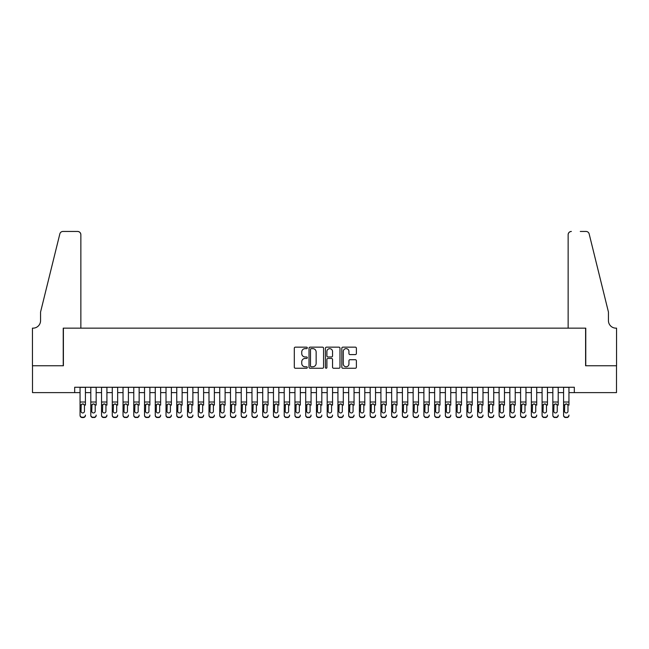 <?xml version="1.0" encoding="UTF-8"?>
<svg xmlns="http://www.w3.org/2000/svg" width="649" height="649" viewBox="0 0 649 649"><rect width="100%" height="100%" fill="white"/><g stroke="black" fill="none" stroke-linecap="round" stroke-linejoin="round"><path stroke-width="0.97" d="M307.31 347.896A0.738 0.738 0 0 0 306.571 347.158L295.368 347.158A1.055 1.055 0 0 0 294.305 348.213L294.305 367.196A1.055 1.055 0 0 0 295.368 368.251L306.571 368.251A0.738 0.738 0 0 0 307.31 367.512A0.738 0.738 0 0 0 306.571 366.774L305.119 366.774A3.375 3.375 0 0 1 301.744 363.399L301.744 361.817A3.375 3.375 0 0 1 305.119 358.443L306.571 358.443A0.738 0.738 0 0 0 307.31 357.704A0.738 0.738 0 0 0 306.571 356.966L305.119 356.966A3.375 3.375 0 0 1 301.744 353.591L301.744 352.009A3.375 3.375 0 0 1 305.119 348.635L306.571 348.635A0.738 0.738 0 0 0 307.31 347.896M355.327 354.589A1.055 1.055 0 0 0 356.382 353.535L356.382 348.213A1.055 1.055 0 0 0 355.327 347.158L342.875 347.158A1.055 1.055 0 0 0 341.82 348.213L341.82 367.196A1.055 1.055 0 0 0 342.875 368.251L355.327 368.251A1.055 1.055 0 0 0 356.382 367.196L356.382 360.763A1.055 1.055 0 0 0 355.327 359.708L349.998 359.708A1.055 1.055 0 0 0 348.943 360.763L348.943 363.951A2.823 2.823 0 0 1 346.12 366.774A2.823 2.823 0 0 1 343.297 363.951L343.297 351.45A2.823 2.823 0 0 1 346.12 348.635A2.823 2.823 0 0 1 348.943 351.45L348.943 353.535A1.055 1.055 0 0 0 349.998 354.589L355.327 354.589M74.676 392.621L32.507 392.621L32.507 365.76L63.399 365.76L63.399 328.151L585.601 328.151L585.601 365.76L616.493 365.76L616.493 392.621L574.324 392.621L574.324 387.25L74.676 387.25L74.676 392.621L80.054 392.621M323.575 348.213A1.055 1.055 0 0 0 322.521 347.158L310.076 347.158A1.055 1.055 0 0 0 309.021 348.213L309.021 367.196A1.055 1.055 0 0 0 310.076 368.251L322.521 368.251A1.055 1.055 0 0 0 323.575 367.196L323.575 348.213M326.479 347.158L338.924 347.158A1.055 1.055 0 0 1 339.979 348.213L339.979 367.196A1.055 1.055 0 0 1 338.924 368.251L333.594 368.251A1.055 1.055 0 0 1 332.539 367.196L332.539 359.497A1.055 1.055 0 0 0 331.485 358.443L327.956 358.443A1.055 1.055 0 0 0 326.901 359.497L326.901 367.512A0.738 0.738 0 0 1 326.163 368.251A0.738 0.738 0 0 1 325.425 367.512L325.425 348.213A1.055 1.055 0 0 1 326.479 347.158M85.425 392.621L90.795 392.621M96.166 392.621L101.544 392.621M106.915 392.621L112.285 392.621M117.656 392.621L123.034 392.621M128.405 392.621L133.775 392.621M139.146 392.621L144.524 392.621M149.895 392.621L155.265 392.621M160.636 392.621L166.014 392.621M171.385 392.621L176.755 392.621M182.126 392.621L187.504 392.621M192.875 392.621L198.245 392.621M203.616 392.621L208.994 392.621M214.365 392.621L219.735 392.621M225.106 392.621L230.484 392.621M235.855 392.621L241.225 392.621M246.596 392.621L251.974 392.621M257.345 392.621L262.715 392.621M268.086 392.621L273.464 392.621M278.835 392.621L284.205 392.621M289.576 392.621L294.954 392.621M300.325 392.621L305.695 392.621M311.066 392.621L316.444 392.621M321.815 392.621L327.185 392.621M332.556 392.621L337.934 392.621M343.305 392.621L348.675 392.621M354.046 392.621L359.424 392.621M364.795 392.621L370.165 392.621M375.536 392.621L380.914 392.621M386.285 392.621L391.655 392.621M397.026 392.621L402.404 392.621M407.775 392.621L413.145 392.621M418.516 392.621L423.894 392.621M429.265 392.621L434.635 392.621M440.006 392.621L445.384 392.621M450.755 392.621L456.125 392.621M461.496 392.621L466.874 392.621M472.245 392.621L477.615 392.621M482.986 392.621L488.364 392.621M493.735 392.621L499.105 392.621M504.476 392.621L509.854 392.621M515.225 392.621L520.595 392.621M525.966 392.621L531.344 392.621M536.715 392.621L542.085 392.621M547.456 392.621L552.834 392.621M558.205 392.621L563.575 392.621M568.946 392.621L574.324 392.621M311.236 348.635A0.738 0.738 0 0 0 310.498 349.373L310.498 366.036A0.738 0.738 0 0 0 311.236 366.774L312.769 366.774A3.375 3.375 0 0 0 316.144 363.399L316.144 352.009A3.375 3.375 0 0 0 312.769 348.635L311.236 348.635M332.539 351.507A2.823 2.823 0 0 0 329.724 348.683A2.823 2.823 0 0 0 326.901 351.507L326.901 355.912A1.055 1.055 0 0 0 327.956 356.966L331.485 356.966A1.055 1.055 0 0 0 332.539 355.912L332.539 351.507M80.054 405.13L80.054 415.084A2.15 2.134 -0 0 0 82.196 417.218L83.275 417.218A2.15 2.134 -0 0 0 85.425 415.084L85.425 415.417A2.15 2.134 180 0 1 83.275 417.55L83.275 417.218M85.425 405.13L85.425 387.25M84.459 411.247L84.459 405.584L84.459 411.247A1.72 1.704 180 0 1 82.739 412.951A1.72 1.704 180 0 0 84.459 411.247M81.02 411.58L81.02 411.247A1.72 1.704 180 0 0 82.739 412.951M81.839 404.108L81.02 405.455M83.632 404.108L82.739 403.856L84.265 404.798L84.459 405.584M80.054 387.25L80.054 415.417A2.15 2.134 180 0 0 82.196 417.55L83.275 417.55M80.054 404.798L81.206 404.798L81.02 411.247M81.206 404.798L82.739 403.856M80.857 328.151L80.857 234.67A3.221 3.221 0 0 0 77.637 231.45L62.969 231.45A3.221 3.221 0 0 0 59.838 233.9L40.562 312.039L40.562 320.63A7.52 7.52 0 0 1 33.042 328.151L32.45 328.151L32.45 365.76L63.237 365.76L63.237 328.151L80.857 328.151L80.857 234.67C80.654 232.731 79.576 231.652 77.637 231.45L68.713 231.45M59.838 233.9C60.657 232.131 60.657 232.131 59.838 233.9C60.657 232.131 60.657 232.131 59.838 233.9M40.562 320.63A7.52 7.52 0 0 1 33.042 328.151M568.143 328.151L568.143 234.67L568.143 328.151L585.763 328.151L585.763 365.76L616.55 365.76L616.55 328.151L615.958 328.151A7.52 7.52 0 0 1 608.438 320.63A7.52 7.52 0 0 0 615.958 328.151M602.532 288.075L589.162 233.9L608.438 312.039L608.438 320.63M580.287 231.45L586.031 231.45A3.221 3.221 0 0 1 589.162 233.9C588.343 232.131 588.343 232.131 589.162 233.9C588.343 232.131 588.343 232.131 589.162 233.9M571.363 231.45A3.221 3.221 0 0 0 568.143 234.67C568.346 232.731 569.424 231.652 571.363 231.45M90.795 387.25L90.795 415.084A2.15 2.134 -0 0 0 92.945 417.218L94.016 417.218A2.15 2.134 -0 0 0 96.166 415.084L96.166 415.417A2.15 2.134 180 0 1 94.016 417.55L94.016 417.218M96.166 405.13L96.166 387.25M95.2 411.247L95.2 405.584L95.2 411.247A1.72 1.704 180 0 1 93.48 412.951A1.72 1.704 180 0 0 95.2 411.247M91.76 411.58L91.76 411.247A1.72 1.704 180 0 0 93.48 412.951M92.588 404.108L91.76 405.455M94.381 404.108L93.48 403.856L95.014 404.798L95.2 405.584M101.544 387.25L101.544 415.084A2.15 2.134 -0 0 0 103.686 417.218L104.765 417.218A2.15 2.134 -0 0 0 106.915 415.084L106.915 415.417A2.15 2.134 180 0 1 104.765 417.55L104.765 417.218M106.915 405.13L106.915 387.25M105.949 411.247L105.949 405.584L105.949 411.247A1.72 1.704 180 0 1 104.229 412.951A1.72 1.704 180 0 0 105.949 411.247M102.51 411.58L102.51 411.247A1.72 1.704 180 0 0 104.229 412.951M103.329 404.108L102.51 405.455M105.122 404.108L104.229 403.856L105.755 404.798L105.949 405.584M112.285 387.25L112.285 415.084A2.15 2.134 -0 0 0 114.435 417.218L115.506 417.218A2.15 2.134 -0 0 0 117.656 415.084L117.656 415.417A2.15 2.134 180 0 1 115.506 417.55L115.506 417.218M117.656 405.13L117.656 387.25M116.69 411.247L116.69 405.584L116.69 411.247A1.72 1.704 180 0 1 114.97 412.951A1.72 1.704 180 0 0 116.69 411.247M113.251 411.58L113.251 411.247A1.72 1.704 180 0 0 114.97 412.951M114.078 404.108L113.251 405.455M115.871 404.108L114.97 403.856L116.504 404.798L116.69 405.584M123.034 387.25L123.034 415.084A2.15 2.134 -0 0 0 125.176 417.218L126.255 417.218A2.15 2.134 -0 0 0 128.405 415.084L128.405 415.417A2.15 2.134 180 0 1 126.255 417.55L126.255 417.218M128.405 405.13L128.405 387.25M127.439 411.247L127.439 405.584L127.439 411.247A1.72 1.704 180 0 1 125.719 412.951A1.72 1.704 180 0 0 127.439 411.247M124 411.58L124 411.247A1.72 1.704 180 0 0 125.719 412.951M124.819 404.108L124 405.455M126.612 404.108L125.719 403.856L127.245 404.798L127.439 405.584M92.945 417.218L94.016 417.55M92.945 417.55A2.15 2.134 180 0 1 90.795 415.417L90.795 415.084M90.795 404.798L91.955 404.798L91.76 411.247M91.955 404.798L93.48 403.856M103.686 417.218L104.765 417.55M103.686 417.55A2.15 2.134 180 0 1 101.544 415.417L101.544 415.084M101.544 404.798L102.696 404.798L102.51 411.247M102.696 404.798L104.229 403.856M114.435 417.218L115.506 417.55M114.435 417.55A2.15 2.134 180 0 1 112.285 415.417L112.285 415.084M112.285 404.798L113.445 404.798L113.251 411.247M113.445 404.798L114.97 403.856M125.176 417.218L126.255 417.55M125.176 417.55A2.15 2.134 180 0 1 123.034 415.417L123.034 415.084M123.034 404.798L124.186 404.798L124 411.247M124.186 404.798L125.719 403.856M133.775 387.25L133.775 415.084A2.15 2.134 -0 0 0 135.925 417.218L136.996 417.218A2.15 2.134 -0 0 0 139.146 415.084L139.146 415.417A2.15 2.134 180 0 1 136.996 417.55L136.996 417.218M139.146 405.13L139.146 387.25M138.18 411.247L138.18 405.584L138.18 411.247A1.72 1.704 180 0 1 136.46 412.951A1.72 1.704 180 0 0 138.18 411.247M134.741 411.58L134.741 411.247A1.72 1.704 180 0 0 136.46 412.951M135.568 404.108L134.741 405.455M137.361 404.108L136.46 403.856L137.994 404.798L138.18 405.584M135.925 417.218L136.996 417.55M135.925 417.55A2.15 2.134 180 0 1 133.775 415.417L133.775 415.084M133.775 404.798L134.935 404.798L134.741 411.247M134.935 404.798L136.46 403.856M144.524 387.25L144.524 415.084A2.15 2.134 -0 0 0 146.666 417.218L147.745 417.218A2.15 2.134 -0 0 0 149.895 415.084L149.895 415.417A2.15 2.134 180 0 1 147.745 417.55L147.745 417.218M149.895 405.13L149.895 387.25M148.929 411.247L148.929 405.584L148.929 411.247A1.72 1.704 180 0 1 147.209 412.951A1.72 1.704 180 0 0 148.929 411.247M145.49 411.58L145.49 411.247A1.72 1.704 180 0 0 147.209 412.951M146.309 404.108L145.49 405.455M148.102 404.108L147.209 403.856L148.735 404.798L148.929 405.584M146.666 417.218L147.745 417.55M146.666 417.55A2.15 2.134 180 0 1 144.524 415.417L144.524 415.084M144.524 404.798L145.676 404.798L145.49 411.247M145.676 404.798L147.209 403.856M155.265 387.25L155.265 415.084A2.15 2.134 -0 0 0 157.415 417.218L158.486 417.218A2.15 2.134 -0 0 0 160.636 415.084L160.636 415.417A2.15 2.134 180 0 1 158.486 417.55L158.486 417.218M160.636 405.13L160.636 387.25M159.67 411.247L159.67 405.584L159.67 411.247A1.72 1.704 180 0 1 157.95 412.951A1.72 1.704 180 0 0 159.67 411.247M156.231 411.58L156.231 411.247A1.72 1.704 180 0 0 157.95 412.951M157.058 404.108L156.231 405.455M158.851 404.108L157.95 403.856L159.484 404.798L159.67 405.584M157.415 417.218L158.486 417.55M157.415 417.55A2.15 2.134 180 0 1 155.265 415.417L155.265 415.084M155.265 404.798L156.425 404.798L156.231 411.247M156.425 404.798L157.95 403.856M166.014 387.25L166.014 415.084A2.15 2.134 -0 0 0 168.156 417.218L169.235 417.218A2.15 2.134 -0 0 0 171.385 415.084L171.385 415.417A2.15 2.134 180 0 1 169.235 417.55L169.235 417.218M171.385 405.13L171.385 387.25M170.419 411.247L170.419 405.584L170.419 411.247A1.72 1.704 180 0 1 168.699 412.951A1.72 1.704 180 0 0 170.419 411.247M166.98 411.58L166.98 411.247A1.72 1.704 180 0 0 168.699 412.951M167.799 404.108L166.98 405.455M169.592 404.108L168.699 403.856L170.225 404.798L170.419 405.584M168.156 417.218L169.235 417.55M168.156 417.55A2.15 2.134 180 0 1 166.014 415.417L166.014 415.084M166.014 404.798L167.166 404.798L166.98 411.247M167.166 404.798L168.699 403.856M176.755 387.25L176.755 415.084A2.15 2.134 -0 0 0 178.905 417.218L179.976 417.218A2.15 2.134 -0 0 0 182.126 415.084L182.126 415.417A2.15 2.134 180 0 1 179.976 417.55L179.976 417.218M182.126 405.13L182.126 387.25M181.16 411.247L181.16 405.584L181.16 411.247A1.72 1.704 180 0 1 179.44 412.951A1.72 1.704 180 0 0 181.16 411.247M177.721 411.58L177.721 411.247A1.72 1.704 180 0 0 179.44 412.951M178.548 404.108L177.721 405.455M180.341 404.108L179.44 403.856L180.974 404.798L181.16 405.584M178.905 417.218L179.976 417.55M178.905 417.55A2.15 2.134 180 0 1 176.755 415.417L176.755 415.084M176.755 404.798L177.915 404.798L177.721 411.247M177.915 404.798L179.44 403.856M187.504 387.25L187.504 415.084A2.15 2.134 -0 0 0 189.646 417.218L190.725 417.218A2.15 2.134 -0 0 0 192.875 415.084L192.875 415.417A2.15 2.134 180 0 1 190.725 417.55L190.725 417.218M192.875 405.13L192.875 387.25M191.909 411.247L191.909 405.584L191.909 411.247A1.72 1.704 180 0 1 190.189 412.951A1.72 1.704 180 0 0 191.909 411.247M188.47 411.58L188.47 411.247A1.72 1.704 180 0 0 190.189 412.951M189.289 404.108L188.47 405.455M191.082 404.108L190.189 403.856L191.715 404.798L191.909 405.584M189.646 417.218L190.725 417.55M189.646 417.55A2.15 2.134 180 0 1 187.504 415.417L187.504 415.084M187.504 404.798L188.656 404.798L188.47 411.247M188.656 404.798L190.189 403.856M198.245 387.25L198.245 415.084A2.15 2.134 -0 0 0 200.395 417.218L201.466 417.218A2.15 2.134 -0 0 0 203.616 415.084L203.616 415.417A2.15 2.134 180 0 1 201.466 417.55L201.466 417.218M203.616 405.13L203.616 387.25M202.65 411.247L202.65 405.584L202.65 411.247A1.72 1.704 180 0 1 200.93 412.951A1.72 1.704 180 0 0 202.65 411.247M199.211 411.58L199.211 411.247A1.72 1.704 180 0 0 200.93 412.951M200.038 404.108L199.211 405.455M201.831 404.108L200.93 403.856L202.464 404.798L202.65 405.584M200.395 417.218L201.466 417.55M200.395 417.55A2.15 2.134 180 0 1 198.245 415.417L198.245 415.084M198.245 404.798L199.405 404.798L199.211 411.247M199.405 404.798L200.93 403.856M208.994 387.25L208.994 415.084A2.15 2.134 -0 0 0 211.136 417.218L212.215 417.218A2.15 2.134 -0 0 0 214.365 415.084L214.365 415.417A2.15 2.134 180 0 1 212.215 417.55L212.215 417.218M214.365 405.13L214.365 387.25M213.399 411.247L213.399 405.584L213.399 411.247A1.72 1.704 180 0 1 211.679 412.951A1.72 1.704 180 0 0 213.399 411.247M209.96 411.58L209.96 411.247A1.72 1.704 180 0 0 211.679 412.951M210.779 404.108L209.96 405.455M212.572 404.108L211.679 403.856L213.205 404.798L213.399 405.584M211.136 417.218L212.215 417.55M211.136 417.55A2.15 2.134 180 0 1 208.994 415.417L208.994 415.084M208.994 404.798L210.146 404.798L209.96 411.247M210.146 404.798L211.679 403.856M219.735 387.25L219.735 415.084A2.15 2.134 -0 0 0 221.885 417.218L222.956 417.218A2.15 2.134 -0 0 0 225.106 415.084L225.106 415.417A2.15 2.134 180 0 1 222.956 417.55L222.956 417.218M225.106 405.13L225.106 387.25M224.14 411.247L224.14 405.584L224.14 411.247A1.72 1.704 180 0 1 222.42 412.951A1.72 1.704 180 0 0 224.14 411.247M220.701 411.58L220.701 411.247A1.72 1.704 180 0 0 222.42 412.951M221.528 404.108L220.701 405.455M223.321 404.108L222.42 403.856L223.954 404.798L224.14 405.584M221.885 417.218L222.956 417.55M221.885 417.55A2.15 2.134 180 0 1 219.735 415.417L219.735 415.084M219.735 404.798L220.895 404.798L220.701 411.247M220.895 404.798L222.42 403.856M230.484 387.25L230.484 415.084A2.15 2.134 -0 0 0 232.626 417.218L233.705 417.218A2.15 2.134 -0 0 0 235.855 415.084L235.855 415.417A2.15 2.134 180 0 1 233.705 417.55L233.705 417.218M235.855 405.13L235.855 387.25M234.889 411.247L234.889 405.584L234.889 411.247A1.72 1.704 180 0 1 233.169 412.951A1.72 1.704 180 0 0 234.889 411.247M231.45 411.58L231.45 411.247A1.72 1.704 180 0 0 233.169 412.951M232.269 404.108L231.45 405.455M234.062 404.108L233.169 403.856L234.695 404.798L234.889 405.584M232.626 417.218L233.705 417.55M232.626 417.55A2.15 2.134 180 0 1 230.484 415.417L230.484 415.084M230.484 404.798L231.636 404.798L231.45 411.247M231.636 404.798L233.169 403.856M241.225 387.25L241.225 415.084A2.15 2.134 -0 0 0 243.375 417.218L244.446 417.218A2.15 2.134 -0 0 0 246.596 415.084L246.596 415.417A2.15 2.134 180 0 1 244.446 417.55L244.446 417.218M246.596 405.13L246.596 387.25M245.63 411.247L245.63 405.584L245.63 411.247A1.72 1.704 180 0 1 243.91 412.951A1.72 1.704 180 0 0 245.63 411.247M242.191 411.58L242.191 411.247A1.72 1.704 180 0 0 243.91 412.951M243.018 404.108L242.191 405.455M244.811 404.108L243.91 403.856L245.444 404.798L245.63 405.584M243.375 417.218L244.446 417.55M243.375 417.55A2.15 2.134 180 0 1 241.225 415.417L241.225 415.084M241.225 404.798L242.385 404.798L242.191 411.247M242.385 404.798L243.91 403.856M251.974 387.25L251.974 415.084A2.15 2.134 -0 0 0 254.124 417.218L255.195 417.218A2.15 2.134 -0 0 0 257.345 415.084L257.345 415.417A2.15 2.134 180 0 1 255.195 417.55L255.195 417.218M257.345 405.13L257.345 387.25M256.379 411.247L256.379 405.584L256.379 411.247A1.72 1.704 180 0 1 254.659 412.951A1.72 1.704 180 0 0 256.379 411.247M252.94 411.58L252.94 411.247A1.72 1.704 180 0 0 254.659 412.951M253.759 404.108L252.94 405.455M255.552 404.108L254.659 403.856L256.185 404.798L256.379 405.584M254.124 417.218L255.195 417.55M254.124 417.55A2.15 2.134 180 0 1 251.974 415.417L251.974 415.084M251.974 404.798L253.126 404.798L252.94 411.247M253.126 404.798L254.659 403.856M262.715 387.25L262.715 415.084A2.15 2.134 -0 0 0 264.865 417.218L265.936 417.218A2.15 2.134 -0 0 0 268.086 415.084L268.086 415.417A2.15 2.134 180 0 1 265.936 417.55L265.936 417.218M268.086 405.13L268.086 387.25M267.12 411.247L267.12 405.584L267.12 411.247A1.72 1.704 180 0 1 265.4 412.951A1.72 1.704 180 0 0 267.12 411.247M263.681 411.58L263.681 411.247A1.72 1.704 180 0 0 265.4 412.951M264.508 404.108L263.681 405.455M266.301 404.108L265.4 403.856L266.934 404.798L267.12 405.584M264.865 417.218L265.936 417.55M264.865 417.55A2.15 2.134 180 0 1 262.715 415.417L262.715 415.084M262.715 404.798L263.875 404.798L263.681 411.247M263.875 404.798L265.4 403.856M273.464 387.25L273.464 415.084A2.15 2.134 -0 0 0 275.614 417.218L276.685 417.218A2.15 2.134 -0 0 0 278.835 415.084L278.835 415.417A2.15 2.134 180 0 1 276.685 417.55L276.685 417.218M278.835 405.13L278.835 387.25M277.869 411.247L277.869 405.584L277.869 411.247A1.72 1.704 180 0 1 276.149 412.951A1.72 1.704 180 0 0 277.869 411.247M274.43 411.58L274.43 411.247A1.72 1.704 180 0 0 276.149 412.951M275.249 404.108L274.43 405.455M277.042 404.108L276.149 403.856L277.675 404.798L277.869 405.584M275.614 417.218L276.685 417.55M275.614 417.55A2.15 2.134 180 0 1 273.464 415.417L273.464 415.084M273.464 404.798L274.616 404.798L274.43 411.247M274.616 404.798L276.149 403.856M284.205 387.25L284.205 415.084A2.15 2.134 -0 0 0 286.355 417.218L287.426 417.218A2.15 2.134 -0 0 0 289.576 415.084L289.576 415.417A2.15 2.134 180 0 1 287.426 417.55L287.426 417.218M289.576 405.13L289.576 387.25M288.61 411.247L288.61 405.584L288.61 411.247A1.72 1.704 180 0 1 286.89 412.951A1.72 1.704 180 0 0 288.61 411.247M285.171 411.58L285.171 411.247A1.72 1.704 180 0 0 286.89 412.951M285.998 404.108L285.171 405.455M287.791 404.108L286.89 403.856L288.424 404.798L288.61 405.584M286.355 417.218L287.426 417.55M286.355 417.55A2.15 2.134 180 0 1 284.205 415.417L284.205 415.084M284.205 404.798L285.365 404.798L285.171 411.247M285.365 404.798L286.89 403.856M294.954 387.25L294.954 415.084A2.15 2.134 -0 0 0 297.104 417.218L298.175 417.218A2.15 2.134 -0 0 0 300.325 415.084L300.325 415.417A2.15 2.134 180 0 1 298.175 417.55L298.175 417.218M300.325 405.13L300.325 387.25M299.359 411.247L299.359 405.584L299.359 411.247A1.72 1.704 180 0 1 297.64 412.951A1.72 1.704 180 0 0 299.359 411.247M295.92 411.58L295.92 411.247A1.72 1.704 180 0 0 297.64 412.951M296.739 404.108L295.92 405.455M298.532 404.108L297.64 403.856L299.165 404.798L299.359 405.584M297.104 417.218L298.175 417.55M297.104 417.55A2.15 2.134 180 0 1 294.954 415.417L294.954 415.084M294.954 404.798L296.106 404.798L295.92 411.247M296.106 404.798L297.64 403.856M305.695 387.25L305.695 415.084A2.15 2.134 -0 0 0 307.845 417.218L308.916 417.218A2.15 2.134 -0 0 0 311.066 415.084L311.066 415.417A2.15 2.134 180 0 1 308.916 417.55L308.916 417.218M311.066 405.13L311.066 387.25M310.1 411.247L310.1 405.584L310.1 411.247A1.72 1.704 180 0 1 308.38 412.951A1.72 1.704 180 0 0 310.1 411.247M306.661 411.58L306.661 411.247A1.72 1.704 180 0 0 308.38 412.951M307.488 404.108L306.661 405.455M309.281 404.108L308.38 403.856L309.914 404.798L310.1 405.584M307.845 417.218L308.916 417.55M307.845 417.55A2.15 2.134 180 0 1 305.695 415.417L305.695 415.084M305.695 404.798L306.855 404.798L306.661 411.247M306.855 404.798L308.38 403.856M316.444 387.25L316.444 415.084A2.15 2.134 -0 0 0 318.594 417.218L319.665 417.218A2.15 2.134 -0 0 0 321.815 415.084L321.815 415.417A2.15 2.134 180 0 1 319.665 417.55L319.665 417.218M321.815 405.13L321.815 387.25M320.849 411.247L320.849 405.584L320.849 411.247A1.72 1.704 180 0 1 319.13 412.951A1.72 1.704 180 0 0 320.849 411.247M317.41 411.58L317.41 411.247A1.72 1.704 180 0 0 319.13 412.951M318.229 404.108L317.41 405.455M320.022 404.108L319.13 403.856L320.655 404.798L320.849 405.584M318.594 417.218L319.665 417.55M318.594 417.55A2.15 2.134 180 0 1 316.444 415.417L316.444 415.084M316.444 404.798L317.596 404.798L317.41 411.247M317.596 404.798L319.13 403.856M327.185 387.25L327.185 415.084A2.15 2.134 -0 0 0 329.335 417.218L330.406 417.218A2.15 2.134 -0 0 0 332.556 415.084L332.556 415.417A2.15 2.134 180 0 1 330.406 417.55L330.406 417.218M332.556 405.13L332.556 387.25M331.59 411.247L331.59 405.584L331.59 411.247A1.72 1.704 180 0 1 329.87 412.951A1.72 1.704 180 0 0 331.59 411.247M328.151 411.58L328.151 411.247A1.72 1.704 180 0 0 329.87 412.951M328.978 404.108L328.151 405.455M330.771 404.108L329.87 403.856L331.404 404.798L331.59 405.584M329.335 417.218L330.406 417.55M329.335 417.55A2.15 2.134 180 0 1 327.185 415.417L327.185 415.084M327.185 404.798L328.345 404.798L328.151 411.247M328.345 404.798L329.87 403.856M337.934 387.25L337.934 415.084A2.15 2.134 -0 0 0 340.084 417.218L341.155 417.218A2.15 2.134 -0 0 0 343.305 415.084L343.305 415.417A2.15 2.134 180 0 1 341.155 417.55L341.155 417.218M343.305 405.13L343.305 387.25M342.339 411.247L342.339 405.584L342.339 411.247A1.72 1.704 180 0 1 340.62 412.951A1.72 1.704 180 0 0 342.339 411.247M338.9 411.58L338.9 411.247A1.72 1.704 180 0 0 340.62 412.951M339.719 404.108L338.9 405.455M341.512 404.108L340.62 403.856L342.145 404.798L342.339 405.584M340.084 417.218L341.155 417.55M340.084 417.55A2.15 2.134 180 0 1 337.934 415.417L337.934 415.084M337.934 404.798L339.086 404.798L338.9 411.247M339.086 404.798L340.62 403.856M348.675 387.25L348.675 415.084A2.15 2.134 -0 0 0 350.825 417.218L351.896 417.218A2.15 2.134 -0 0 0 354.046 415.084L354.046 415.417A2.15 2.134 180 0 1 351.896 417.55L351.896 417.218M354.046 405.13L354.046 387.25M353.08 411.247L353.08 405.584L353.08 411.247A1.72 1.704 180 0 1 351.36 412.951A1.72 1.704 180 0 0 353.08 411.247M349.641 411.58L349.641 411.247A1.72 1.704 180 0 0 351.36 412.951M350.468 404.108L349.641 405.455M352.261 404.108L351.36 403.856L352.894 404.798L353.08 405.584M350.825 417.218L351.896 417.55M350.825 417.55A2.15 2.134 180 0 1 348.675 415.417L348.675 415.084M348.675 404.798L349.835 404.798L349.641 411.247M349.835 404.798L351.36 403.856M359.424 387.25L359.424 415.084A2.15 2.134 -0 0 0 361.574 417.218L362.645 417.218A2.15 2.134 -0 0 0 364.795 415.084L364.795 415.417A2.15 2.134 180 0 1 362.645 417.55L362.645 417.218M364.795 405.13L364.795 387.25M363.829 411.247L363.829 405.584L363.829 411.247A1.72 1.704 180 0 1 362.11 412.951A1.72 1.704 180 0 0 363.829 411.247M360.39 411.58L360.39 411.247A1.72 1.704 180 0 0 362.11 412.951M361.209 404.108L360.39 405.455M363.002 404.108L362.11 403.856L363.635 404.798L363.829 405.584M361.574 417.218L362.645 417.55M361.574 417.55A2.15 2.134 180 0 1 359.424 415.417L359.424 415.084M359.424 404.798L360.576 404.798L360.39 411.247M360.576 404.798L362.11 403.856M370.165 387.25L370.165 415.084A2.15 2.134 -0 0 0 372.315 417.218L373.386 417.218A2.15 2.134 -0 0 0 375.536 415.084L375.536 415.417A2.15 2.134 180 0 1 373.386 417.55L373.386 417.218M375.536 405.13L375.536 387.25M374.57 411.247L374.57 405.584L374.57 411.247A1.72 1.704 180 0 1 372.851 412.951A1.72 1.704 180 0 0 374.57 411.247M371.131 411.58L371.131 411.247A1.72 1.704 180 0 0 372.851 412.951M371.958 404.108L371.131 405.455M373.751 404.108L372.851 403.856L374.384 404.798L374.57 405.584M372.315 417.218L373.386 417.55M372.315 417.55A2.15 2.134 180 0 1 370.165 415.417L370.165 415.084M370.165 404.798L371.325 404.798L371.131 411.247M371.325 404.798L372.851 403.856M380.914 387.25L380.914 415.084A2.15 2.134 -0 0 0 383.064 417.218L384.135 417.218A2.15 2.134 -0 0 0 386.285 415.084L386.285 415.417A2.15 2.134 180 0 1 384.135 417.55L384.135 417.218M386.285 405.13L386.285 387.25M385.319 411.247L385.319 405.584L385.319 411.247A1.72 1.704 180 0 1 383.6 412.951A1.72 1.704 180 0 0 385.319 411.247M381.88 411.58L381.88 411.247A1.72 1.704 180 0 0 383.6 412.951M382.699 404.108L381.88 405.455M384.492 404.108L383.6 403.856L385.125 404.798L385.319 405.584M383.064 417.218L384.135 417.55M383.064 417.55A2.15 2.134 180 0 1 380.914 415.417L380.914 415.084M380.914 404.798L382.066 404.798L381.88 411.247M382.066 404.798L383.6 403.856M391.655 387.25L391.655 415.084A2.15 2.134 -0 0 0 393.805 417.218L394.876 417.218A2.15 2.134 -0 0 0 397.026 415.084L397.026 415.417A2.15 2.134 180 0 1 394.876 417.55L394.876 417.218M397.026 405.13L397.026 387.25M396.06 411.247L396.06 405.584L396.06 411.247A1.72 1.704 180 0 1 394.341 412.951A1.72 1.704 180 0 0 396.06 411.247M392.621 411.58L392.621 411.247A1.72 1.704 180 0 0 394.341 412.951M393.448 404.108L392.621 405.455M395.241 404.108L394.341 403.856L395.874 404.798L396.06 405.584M393.805 417.218L394.876 417.55M393.805 417.55A2.15 2.134 180 0 1 391.655 415.417L391.655 415.084M391.655 404.798L392.815 404.798L392.621 411.247M392.815 404.798L394.341 403.856M402.404 387.25L402.404 415.084A2.15 2.134 -0 0 0 404.554 417.218L405.625 417.218A2.15 2.134 -0 0 0 407.775 415.084L407.775 415.417A2.15 2.134 180 0 1 405.625 417.55L405.625 417.218M407.775 405.13L407.775 387.25M406.809 411.247L406.809 405.584L406.809 411.247A1.72 1.704 180 0 1 405.09 412.951A1.72 1.704 180 0 0 406.809 411.247M403.37 411.58L403.37 411.247A1.72 1.704 180 0 0 405.09 412.951M404.189 404.108L403.37 405.455M405.982 404.108L405.09 403.856L406.615 404.798L406.809 405.584M404.554 417.218L405.625 417.55M404.554 417.55A2.15 2.134 180 0 1 402.404 415.417L402.404 415.084M402.404 404.798L403.556 404.798L403.37 411.247M403.556 404.798L405.09 403.856M413.145 387.25L413.145 415.084A2.15 2.134 -0 0 0 415.295 417.218L416.374 417.218A2.15 2.134 -0 0 0 418.516 415.084L418.516 415.417A2.15 2.134 180 0 1 416.374 417.55L416.374 417.218M418.516 405.13L418.516 387.25M417.55 411.247L417.55 405.584L417.55 411.247A1.72 1.704 180 0 1 415.831 412.951A1.72 1.704 180 0 0 417.55 411.247M414.111 411.58L414.111 411.247A1.72 1.704 180 0 0 415.831 412.951M414.938 404.108L414.111 405.455M416.731 404.108L415.831 403.856L417.364 404.798L417.55 405.584M415.295 417.218L416.374 417.55M415.295 417.55A2.15 2.134 180 0 1 413.145 415.417L413.145 415.084M413.145 404.798L414.305 404.798L414.111 411.247M414.305 404.798L415.831 403.856M423.894 387.25L423.894 415.084A2.15 2.134 -0 0 0 426.044 417.218L427.115 417.218A2.15 2.134 -0 0 0 429.265 415.084L429.265 415.417A2.15 2.134 180 0 1 427.115 417.55L427.115 417.218M429.265 405.13L429.265 387.25M428.299 411.247L428.299 405.584L428.299 411.247A1.72 1.704 180 0 1 426.58 412.951A1.72 1.704 180 0 0 428.299 411.247M424.86 411.58L424.86 411.247A1.72 1.704 180 0 0 426.58 412.951M425.679 404.108L424.86 405.455M427.472 404.108L426.58 403.856L428.105 404.798L428.299 405.584M426.044 417.218L427.115 417.55M426.044 417.55A2.15 2.134 180 0 1 423.894 415.417L423.894 415.084M423.894 404.798L425.046 404.798L424.86 411.247M425.046 404.798L426.58 403.856M434.635 387.25L434.635 415.084A2.15 2.134 -0 0 0 436.785 417.218L437.864 417.218A2.15 2.134 -0 0 0 440.006 415.084L440.006 415.417A2.15 2.134 180 0 1 437.864 417.55L437.864 417.218M440.006 405.13L440.006 387.25M439.04 411.247L439.04 405.584L439.04 411.247A1.72 1.704 180 0 1 437.321 412.951A1.72 1.704 180 0 0 439.04 411.247M435.601 411.58L435.601 411.247A1.72 1.704 180 0 0 437.321 412.951M436.428 404.108L435.601 405.455M438.221 404.108L437.321 403.856L438.854 404.798L439.04 405.584M436.785 417.218L437.864 417.55M436.785 417.55A2.15 2.134 180 0 1 434.635 415.417L434.635 415.084M434.635 404.798L435.795 404.798L435.601 411.247M435.795 404.798L437.321 403.856M445.384 387.25L445.384 415.084A2.15 2.134 -0 0 0 447.534 417.218L448.605 417.218A2.15 2.134 -0 0 0 450.755 415.084L450.755 415.417A2.15 2.134 180 0 1 448.605 417.55L448.605 417.218M450.755 405.13L450.755 387.25M449.789 411.247L449.789 405.584L449.789 411.247A1.72 1.704 180 0 1 448.07 412.951A1.72 1.704 180 0 0 449.789 411.247M446.35 411.58L446.35 411.247A1.72 1.704 180 0 0 448.07 412.951M447.169 404.108L446.35 405.455M448.962 404.108L448.07 403.856L449.595 404.798L449.789 405.584M447.534 417.218L448.605 417.55M447.534 417.55A2.15 2.134 180 0 1 445.384 415.417L445.384 415.084M445.384 404.798L446.536 404.798L446.35 411.247M446.536 404.798L448.07 403.856M456.125 387.25L456.125 415.084A2.15 2.134 -0 0 0 458.275 417.218L459.354 417.218A2.15 2.134 -0 0 0 461.496 415.084L461.496 415.417A2.15 2.134 180 0 1 459.354 417.55L459.354 417.218M461.496 405.13L461.496 387.25M460.53 411.247L460.53 405.584L460.53 411.247A1.72 1.704 180 0 1 458.811 412.951A1.72 1.704 180 0 0 460.53 411.247M457.091 411.58L457.091 411.247A1.72 1.704 180 0 0 458.811 412.951M457.918 404.108L457.091 405.455M459.711 404.108L458.811 403.856L460.344 404.798L460.53 405.584M458.275 417.218L459.354 417.55M458.275 417.55A2.15 2.134 180 0 1 456.125 415.417L456.125 415.084M456.125 404.798L457.285 404.798L457.091 411.247M457.285 404.798L458.811 403.856M466.874 387.25L466.874 415.084A2.15 2.134 -0 0 0 469.024 417.218L470.095 417.218A2.15 2.134 -0 0 0 472.245 415.084L472.245 415.417A2.15 2.134 180 0 1 470.095 417.55L470.095 417.218M472.245 405.13L472.245 387.25M471.279 411.247L471.279 405.584L471.279 411.247A1.72 1.704 180 0 1 469.56 412.951A1.72 1.704 180 0 0 471.279 411.247M467.84 411.58L467.84 411.247A1.72 1.704 180 0 0 469.56 412.951M468.659 404.108L467.84 405.455M470.452 404.108L469.56 403.856L471.085 404.798L471.279 405.584M469.024 417.218L470.095 417.55M469.024 417.55A2.15 2.134 180 0 1 466.874 415.417L466.874 415.084M466.874 404.798L468.026 404.798L467.84 411.247M468.026 404.798L469.56 403.856M477.615 387.25L477.615 415.084A2.15 2.134 -0 0 0 479.765 417.218L480.844 417.218A2.15 2.134 -0 0 0 482.986 415.084L482.986 415.417A2.15 2.134 180 0 1 480.844 417.55L480.844 417.218M482.986 405.13L482.986 387.25M482.02 411.247L482.02 405.584L482.02 411.247A1.72 1.704 180 0 1 480.301 412.951A1.72 1.704 180 0 0 482.02 411.247M478.581 411.58L478.581 411.247A1.72 1.704 180 0 0 480.301 412.951M479.408 404.108L478.581 405.455M481.201 404.108L480.301 403.856L481.834 404.798L482.02 405.584M479.765 417.218L480.844 417.55M479.765 417.55A2.15 2.134 180 0 1 477.615 415.417L477.615 415.084M477.615 404.798L478.775 404.798L478.581 411.247M478.775 404.798L480.301 403.856M488.364 387.25L488.364 415.084A2.15 2.134 -0 0 0 490.514 417.218L491.585 417.218A2.15 2.134 -0 0 0 493.735 415.084L493.735 415.417A2.15 2.134 180 0 1 491.585 417.55L491.585 417.218M493.735 405.13L493.735 387.25M492.769 411.247L492.769 405.584L492.769 411.247A1.72 1.704 180 0 1 491.05 412.951A1.72 1.704 180 0 0 492.769 411.247M489.33 411.58L489.33 411.247A1.72 1.704 180 0 0 491.05 412.951M490.149 404.108L489.33 405.455M491.942 404.108L491.05 403.856L492.575 404.798L492.769 405.584M490.514 417.218L491.585 417.55M490.514 417.55A2.15 2.134 180 0 1 488.364 415.417L488.364 415.084M488.364 404.798L489.516 404.798L489.33 411.247M489.516 404.798L491.05 403.856M499.105 387.25L499.105 415.084A2.15 2.134 -0 0 0 501.255 417.218L502.334 417.218A2.15 2.134 -0 0 0 504.476 415.084L504.476 415.417A2.15 2.134 180 0 1 502.334 417.55L502.334 417.218M504.476 405.13L504.476 387.25M503.51 411.247L503.51 405.584L503.51 411.247A1.72 1.704 180 0 1 501.791 412.951A1.72 1.704 180 0 0 503.51 411.247M500.071 411.58L500.071 411.247A1.72 1.704 180 0 0 501.791 412.951M500.898 404.108L500.071 405.455M502.691 404.108L501.791 403.856L503.324 404.798L503.51 405.584M501.255 417.218L502.334 417.55M501.255 417.55A2.15 2.134 180 0 1 499.105 415.417L499.105 415.084M499.105 404.798L500.265 404.798L500.071 411.247M500.265 404.798L501.791 403.856M509.854 387.25L509.854 415.084A2.15 2.134 -0 0 0 512.004 417.218L513.075 417.218A2.15 2.134 -0 0 0 515.225 415.084L515.225 415.417A2.15 2.134 180 0 1 513.075 417.55L513.075 417.218M515.225 405.13L515.225 387.25M514.259 411.247L514.259 405.584L514.259 411.247A1.72 1.704 180 0 1 512.54 412.951A1.72 1.704 180 0 0 514.259 411.247M510.82 411.58L510.82 411.247A1.72 1.704 180 0 0 512.54 412.951M511.639 404.108L510.82 405.455M513.432 404.108L512.54 403.856L514.065 404.798L514.259 405.584M512.004 417.218L513.075 417.55M512.004 417.55A2.15 2.134 180 0 1 509.854 415.417L509.854 415.084M509.854 404.798L511.006 404.798L510.82 411.247M511.006 404.798L512.54 403.856M520.595 387.25L520.595 415.084A2.15 2.134 -0 0 0 522.745 417.218L523.824 417.218A2.15 2.134 -0 0 0 525.966 415.084L525.966 415.417A2.15 2.134 180 0 1 523.824 417.55L523.824 417.218M525.966 405.13L525.966 387.25M525 411.247L525 405.584L525 411.247A1.72 1.704 180 0 1 523.281 412.951A1.72 1.704 180 0 0 525 411.247M521.561 411.58L521.561 411.247A1.72 1.704 180 0 0 523.281 412.951M522.388 404.108L521.561 405.455M524.181 404.108L523.281 403.856L524.814 404.798L525 405.584M522.745 417.218L523.824 417.55M522.745 417.55A2.15 2.134 180 0 1 520.595 415.417L520.595 415.084M520.595 404.798L521.755 404.798L521.561 411.247M521.755 404.798L523.281 403.856M531.344 387.25L531.344 415.084A2.15 2.134 -0 0 0 533.494 417.218L534.565 417.218A2.15 2.134 -0 0 0 536.715 415.084L536.715 415.417A2.15 2.134 180 0 1 534.565 417.55L534.565 417.218M536.715 405.13L536.715 387.25M535.75 411.247L535.75 405.584L535.75 411.247A1.72 1.704 180 0 1 534.03 412.951A1.72 1.704 180 0 0 535.75 411.247M532.31 411.58L532.31 411.247A1.72 1.704 180 0 0 534.03 412.951M533.129 404.108L532.31 405.455M534.922 404.108L534.03 403.856L535.555 404.798L535.75 405.584M533.494 417.218L534.565 417.55M533.494 417.55A2.15 2.134 180 0 1 531.344 415.417L531.344 415.084M531.344 404.798L532.496 404.798L532.31 411.247M532.496 404.798L534.03 403.856M542.085 387.25L542.085 415.084A2.15 2.134 -0 0 0 544.235 417.218L545.314 417.218A2.15 2.134 -0 0 0 547.456 415.084L547.456 415.417A2.15 2.134 180 0 1 545.314 417.55L545.314 417.218M547.456 405.13L547.456 387.25M546.49 411.247L546.49 405.584L546.49 411.247A1.72 1.704 180 0 1 544.771 412.951A1.72 1.704 180 0 0 546.49 411.247M543.051 411.58L543.051 411.247A1.72 1.704 180 0 0 544.771 412.951M543.878 404.108L543.051 405.455M545.671 404.108L544.771 403.856L546.304 404.798L546.49 405.584M544.235 417.218L545.314 417.55M544.235 417.55A2.15 2.134 180 0 1 542.085 415.417L542.085 415.084M542.085 404.798L543.245 404.798L543.051 411.247M543.245 404.798L544.771 403.856M552.834 387.25L552.834 415.084A2.15 2.134 -0 0 0 554.984 417.218L556.055 417.218A2.15 2.134 -0 0 0 558.205 415.084L558.205 415.417A2.15 2.134 180 0 1 556.055 417.55L556.055 417.218M558.205 405.13L558.205 387.25M557.24 411.247L557.24 405.584L557.24 411.247A1.72 1.704 180 0 1 555.52 412.951A1.72 1.704 180 0 0 557.24 411.247M553.8 411.58L553.8 411.247A1.72 1.704 180 0 0 555.52 412.951M554.619 404.108L553.8 405.455M556.412 404.108L555.52 403.856L557.045 404.798L557.24 405.584M554.984 417.218L556.055 417.55M554.984 417.55A2.15 2.134 180 0 1 552.834 415.417L552.834 415.084M552.834 404.798L553.986 404.798L553.8 411.247M553.986 404.798L555.52 403.856M563.575 387.25L563.575 415.084A2.15 2.134 -0 0 0 565.725 417.218L566.804 417.218A2.15 2.134 -0 0 0 568.946 415.084L568.946 415.417A2.15 2.134 180 0 1 566.804 417.55L566.804 417.218M568.946 405.13L568.946 387.25M567.98 411.247L567.98 405.584L567.98 411.247A1.72 1.704 180 0 1 566.261 412.951A1.72 1.704 180 0 0 567.98 411.247M564.541 411.58L564.541 411.247A1.72 1.704 180 0 0 566.261 412.951M565.368 404.108L564.541 405.455M567.161 404.108L566.261 403.856L567.794 404.798L567.98 405.584M565.725 417.218L566.804 417.55M565.725 417.55A2.15 2.134 180 0 1 563.575 415.417L563.575 415.084M563.575 404.798L564.735 404.798L564.541 411.247M564.735 404.798L566.261 403.856M84.265 404.798L85.425 404.798M80.054 402.015L85.425 402.015M80.054 387.331L85.425 387.331M95.014 404.798L96.166 404.798M90.795 402.015L96.166 402.015M90.795 387.331L96.166 387.331M105.755 404.798L106.915 404.798M101.544 402.015L106.915 402.015M101.544 387.331L106.915 387.331M116.504 404.798L117.656 404.798M112.285 402.015L117.656 402.015M112.285 387.331L117.656 387.331M127.245 404.798L128.405 404.798M123.034 402.015L128.405 402.015M123.034 387.331L128.405 387.331M137.994 404.798L139.146 404.798M133.775 402.015L139.146 402.015M133.775 387.331L139.146 387.331M148.735 404.798L149.895 404.798M144.524 402.015L149.895 402.015M144.524 387.331L149.895 387.331M159.484 404.798L160.636 404.798M155.265 402.015L160.636 402.015M155.265 387.331L160.636 387.331M170.225 404.798L171.385 404.798M166.014 402.015L171.385 402.015M166.014 387.331L171.385 387.331M180.974 404.798L182.126 404.798M176.755 402.015L182.126 402.015M176.755 387.331L182.126 387.331M191.715 404.798L192.875 404.798M187.504 402.015L192.875 402.015M187.504 387.331L192.875 387.331M202.464 404.798L203.616 404.798M198.245 402.015L203.616 402.015M198.245 387.331L203.616 387.331M213.205 404.798L214.365 404.798M208.994 402.015L214.365 402.015M208.994 387.331L214.365 387.331M223.954 404.798L225.106 404.798M219.735 402.015L225.106 402.015M219.735 387.331L225.106 387.331M234.695 404.798L235.855 404.798M230.484 402.015L235.855 402.015M230.484 387.331L235.855 387.331M245.444 404.798L246.596 404.798M241.225 402.015L246.596 402.015M241.225 387.331L246.596 387.331M256.185 404.798L257.345 404.798M251.974 402.015L257.345 402.015M251.974 387.331L257.345 387.331M266.934 404.798L268.086 404.798M262.715 402.015L268.086 402.015M262.715 387.331L268.086 387.331M277.675 404.798L278.835 404.798M273.464 402.015L278.835 402.015M273.464 387.331L278.835 387.331M288.424 404.798L289.576 404.798M284.205 402.015L289.576 402.015M284.205 387.331L289.576 387.331M299.165 404.798L300.325 404.798M294.954 402.015L300.325 402.015M294.954 387.331L300.325 387.331M309.914 404.798L311.066 404.798M305.695 402.015L311.066 402.015M305.695 387.331L311.066 387.331M320.655 404.798L321.815 404.798M316.444 402.015L321.815 402.015M316.444 387.331L321.815 387.331M331.404 404.798L332.556 404.798M327.185 402.015L332.556 402.015M327.185 387.331L332.556 387.331M342.145 404.798L343.305 404.798M337.934 402.015L343.305 402.015M337.934 387.331L343.305 387.331M352.894 404.798L354.046 404.798M348.675 402.015L354.046 402.015M348.675 387.331L354.046 387.331M363.635 404.798L364.795 404.798M359.424 402.015L364.795 402.015M359.424 387.331L364.795 387.331M374.384 404.798L375.536 404.798M370.165 402.015L375.536 402.015M370.165 387.331L375.536 387.331M385.125 404.798L386.285 404.798M380.914 402.015L386.285 402.015M380.914 387.331L386.285 387.331M395.874 404.798L397.026 404.798M391.655 402.015L397.026 402.015M391.655 387.331L397.026 387.331M406.615 404.798L407.775 404.798M402.404 402.015L407.775 402.015M402.404 387.331L407.775 387.331M417.364 404.798L418.516 404.798M413.145 402.015L418.516 402.015M413.145 387.331L418.516 387.331M428.105 404.798L429.265 404.798M423.894 402.015L429.265 402.015M423.894 387.331L429.265 387.331M438.854 404.798L440.006 404.798M434.635 402.015L440.006 402.015M434.635 387.331L440.006 387.331M449.595 404.798L450.755 404.798M445.384 402.015L450.755 402.015M445.384 387.331L450.755 387.331M460.344 404.798L461.496 404.798M456.125 402.015L461.496 402.015M456.125 387.331L461.496 387.331M471.085 404.798L472.245 404.798M466.874 402.015L472.245 402.015M466.874 387.331L472.245 387.331M481.834 404.798L482.986 404.798M477.615 402.015L482.986 402.015M477.615 387.331L482.986 387.331M492.575 404.798L493.735 404.798M488.364 402.015L493.735 402.015M488.364 387.331L493.735 387.331M503.324 404.798L504.476 404.798M499.105 402.015L504.476 402.015M499.105 387.331L504.476 387.331M514.065 404.798L515.225 404.798M509.854 402.015L515.225 402.015M509.854 387.331L515.225 387.331M524.814 404.798L525.966 404.798M520.595 402.015L525.966 402.015M520.595 387.331L525.966 387.331M535.555 404.798L536.715 404.798M531.344 402.015L536.715 402.015M531.344 387.331L536.715 387.331M546.304 404.798L547.456 404.798M542.085 402.015L547.456 402.015M542.085 387.331L547.456 387.331M557.045 404.798L558.205 404.798M552.834 402.015L558.205 402.015M552.834 387.331L558.205 387.331M567.794 404.798L568.946 404.798M563.575 402.015L568.946 402.015M563.575 387.331L568.946 387.331"/></g></svg>
